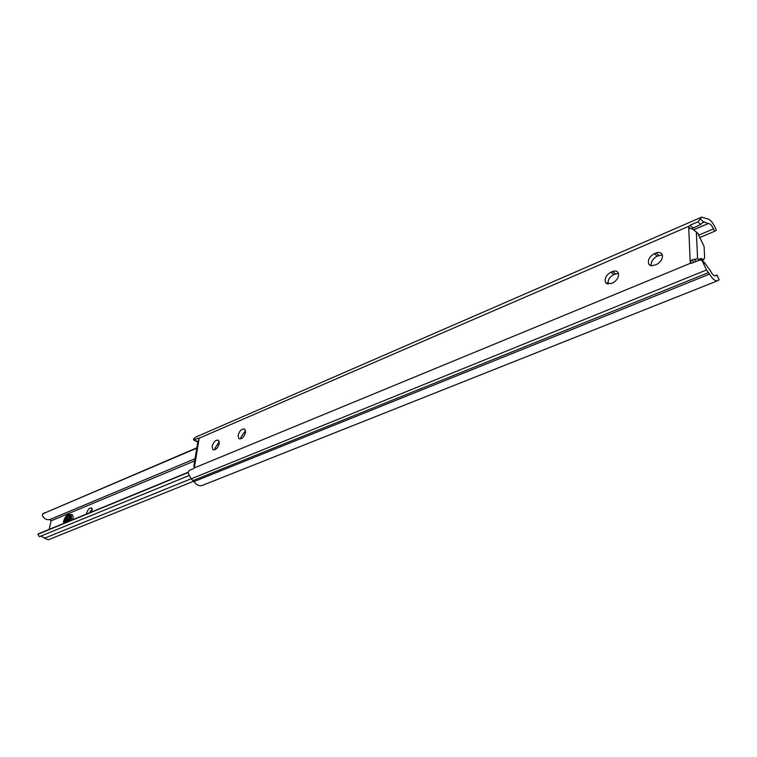 <?xml version="1.0" encoding="UTF-8"?>
<svg xmlns="http://www.w3.org/2000/svg" width="757" height="757" viewBox="0 0 757 757"><rect width="100%" height="100%" fill="white"/><g stroke="black" fill="none" stroke-linecap="round" stroke-linejoin="round"><path stroke-width="1.14" d="M215.007 449.715L215.026 448.03L219.312 441.785M219.293 443.441L218.518 440.29C215.736 439.666 213.597 441.728 212.121 446.469L212.897 449.649C215.688 450.264 217.817 448.191 219.293 443.441M241.01 438.805L241 437.101L245.533 430.667M245.533 432.342L244.738 429.21C241.814 428.509 239.6 430.601 238.086 435.493L238.89 438.663C241.814 439.344 244.028 437.243 245.533 432.342M612.678 282.9C616.302 281.027 618.28 278.273 618.601 274.64L617.892 272.265L616.425 271.157L613.955 271.025L610.88 272.179C605.893 275.236 604.171 278.784 605.732 282.815L610.965 283.62L612.678 282.9M656.404 264.553C660.208 262.603 662.243 259.774 662.517 256.074L661.855 253.869L659.896 252.497L657.587 252.45L654.294 253.68C649.222 256.727 647.424 260.294 648.919 264.382L651.711 265.858L656.404 264.553M697.358 260.947L700.698 258.364L703.783 259.67L704.635 257.333L704.086 246.432L697.774 233.326L696.355 232.049L697.594 258.657L691.624 260.143L690.214 261.875L688.7 227.081L690.034 225.255L697.888 221.848L701.73 217.098L195.59 437.168L193.622 438.994L193.622 439.959L198.495 438.152L199.063 438.823L194.407 467.287L193.499 468.63L189.259 470.371L188.029 472.737L191.152 478.85L193.991 481.584C196.508 485.038 199.28 486.316 202.308 485.426L717.664 280.752L719.15 279.797L716.983 274.999L715.706 275.841C713.983 276.125 712.214 274.441 710.397 270.779L705.656 264.231L702.468 261.411L706.489 269.984L709.564 274.11C712.498 279.087 715.195 281.301 717.664 280.752M702.468 261.411L702.07 260.512L699.705 259.982L691.709 263.275L690.564 263.228L690.214 261.875L691.784 263.247M716.983 274.999L714.816 275.87M716.046 275.652L715.374 275.917M704.36 262.528L705.656 264.231M608.108 284.112C607.597 280.156 609.48 276.977 613.785 274.554L618.412 273.334M651.323 265.821C650.802 261.827 652.752 258.61 657.171 256.159L662.337 254.882M698.55 235.247L713.491 228.888C711.646 225.084 709.848 223.324 708.088 223.599L703.679 221.81L700.717 224.432L691.832 228.699M197.974 441.151L196.489 441.501L193.735 440.016M713.491 228.888L714.57 231.292L699.544 237.67M714.57 231.292L716.368 230.185L715.308 227.838C712.507 221.952 709.631 218.896 706.688 218.669L701.73 217.098M194.492 466.738L193.82 466.227L197.785 442.097M197.795 442.022L198.977 439.363M689.636 228.576L688.728 227.753L692.494 229.059L696.355 232.049M699.033 259.925L697.594 258.657M69.72 520.948L70.619 518.346L69.871 514.429C67.297 514.088 65.206 516.35 63.616 521.232L63.474 523.513M89.194 512.943L92.335 509.054M92.136 511.732L91.654 507.966C89.506 507.654 87.784 509.499 86.497 513.492L86.402 514.088M70.183 516.832L69.587 516.388M69.521 516.359C67.619 516.435 66.133 517.958 65.055 520.939L64.932 522.917M70.164 517.409L69.464 516.321C67.543 516.019 65.954 517.504 64.705 520.778L64.79 522.973M70.041 517.031L66.266 522.368M69.928 516.813L66.086 521.412L65.897 522.519M69.956 518.573L67.979 521.658M70.079 518.025L67.515 521.847M64.705 520.778C65.594 517.438 67.051 515.555 69.095 515.148L70.193 516.908L68.726 521.355M196.792 448.153L42.704 513.842L42.42 515.801C44.436 518.971 46.934 520.21 49.915 519.529L51.069 520.854L49.205 529.38M196.848 447.803L42.704 513.842M42.619 513.889L44.654 512.716M188.02 472.311L38.427 533.808L37.85 534.177L39.355 536.685L37.859 534.205M188.02 472.567L38.21 534.13M188.824 475.642L39.355 536.685M40.897 536.06L48.126 539.855L193.726 481.215M69.247 519.368L68.016 521.649M67.893 518.715L66.37 521.819M69.814 515.659L68.329 516.236M66.531 518.053L64.988 521.213M69.881 518.848L68.253 521.545M69.379 517.324L66.436 522.292M69.871 515.744L68.736 516.16M68.007 516.69L64.894 522.784M67.714 516.501L69.095 515.148M688.946 226.201L199.006 438.275M690.564 263.228L194.152 467.977M706.489 269.984L191.152 478.85M708.561 272.586L193.101 480.553M709.564 274.11L193.991 481.584M704.559 221.933L702.808 222.681M707.814 223.665L693.526 229.806M707.909 223.684L693.582 229.844L707.918 223.684M703.518 221.905L700.386 219.028M198.495 438.152L199.063 438.454M194.294 439.968L197.151 441.501M688.7 227.081L690.289 228.519M696.336 261.373L693.847 259.187M691.624 260.143L694.074 262.3M690.242 262.565L691.188 263.398M697.888 221.848L700.717 224.432M690.034 225.255L692.863 227.81M699.846 259.925L702.004 259.045M699.373 259.604L701.597 258.686M654.294 253.68L657.171 256.159M656.073 252.923L658.959 255.402M610.88 272.179L613.785 274.554M612.574 271.451L615.479 273.835M71.678 520.135L71.253 515.063L69.871 514.429M70.382 514.665C72.615 514.117 73.467 515.583 72.946 519.065L72.804 519.681M194.71 460.871L51.069 520.854M195.06 458.704L49.915 519.529M191.086 478.793L44.36 538.274M193.839 466.236L194.511 466.586M702.07 260.503L705.041 263.133M701.994 260.408L703.783 259.67M648.919 264.382L650.216 265.489M605.732 282.815L606.944 283.799M69.502 515.337L68.537 516.094M67.884 516.804L65.149 522.822"/></g></svg>
